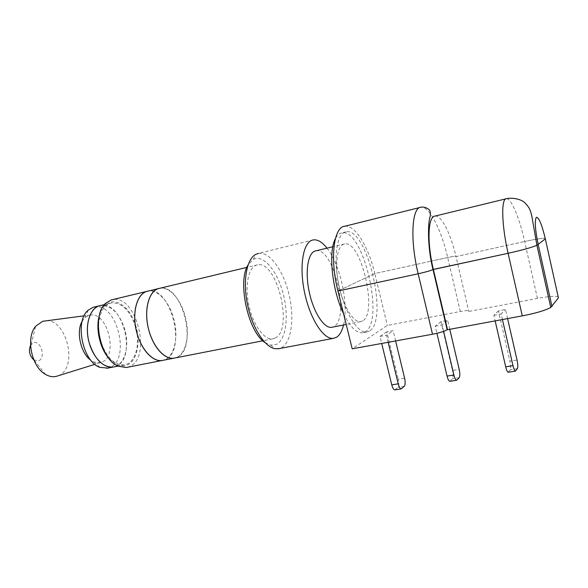 <?xml version="1.0" encoding="UTF-8"?>
<svg xmlns="http://www.w3.org/2000/svg" width="588" height="588" viewBox="0 0 588 588"><rect width="100%" height="100%" fill="white"/><g stroke="black" fill="none" stroke-linecap="round" stroke-linejoin="round"><path stroke-width="0.44" stroke-dasharray="2.94 2.21" d="M275.111 338.085L272.597 338.872C264.21 340.158 253.141 325.046 248.915 305.51C244.593 285.988 248.32 267.489 256.486 265.085L257.537 264.828C277.22 260.234 293.809 330.052 275.111 338.085M175.033 357.96L176.804 357.335C198.641 348.949 182.427 282.946 159.679 288.311C169.359 286.319 180.906 299.505 185.205 316.432C190.644 335.88 185.338 356.982 173.886 358.188M264.967 342.517L270.789 345.178L276.698 344.289C286.165 339.239 288.921 316.168 283.357 294.412C277.918 272.604 264.96 255.67 254.869 258.771L253.347 259.404L248.077 264.916M258.463 253.406L258.661 253.369C269.76 251.473 283.335 270.546 288.928 294.088C294.654 317.594 291.648 342.135 281.542 347.699L279.337 348.581M362.583 320.96L360.481 321.68C353.417 322.694 343.37 306.48 338.975 285.908C334.491 265.35 336.931 246.24 343.782 244.138L344.671 243.917C361.201 240.117 378.091 313.316 362.583 320.96M316.013 250.797C333.624 246.725 350.419 318.814 333.822 326.59L332.463 327.163M369.426 331.029L366.53 332.073C357.563 333.345 344.627 312.338 338.967 285.57C333.212 258.823 336.476 234.369 345.244 232.025L346.148 231.812C367.221 227.137 388.881 320.453 369.426 331.029M343.554 313.713C350.036 326.796 356.291 333.175 362.318 332.867L365.244 331.823C384.905 321.224 363.259 228.115 341.981 232.841L341.069 233.054C338.85 233.745 336.961 235.619 335.403 238.677M327.009 248.158C340.364 264.776 348.868 304.422 343.532 324.995M165.081 359.635L163.273 360.26C174.173 357.849 178.972 337.534 173.769 318.946C169.476 302.129 157.827 289.083 148.014 291.111C171.093 285.665 187.256 351.205 165.081 359.635M127.398 367.279L129.279 366.64C152.454 358.114 136.453 293.963 112.396 299.659M109.125 358.643L116.799 364.626C120.481 366.28 123.936 366.427 127.177 365.067C136.717 361.017 140.694 343.51 136.247 327.332C131.94 311.103 119.945 299.204 110.044 302.269L104.782 305.517C102.444 307.862 100.666 311.067 99.446 315.131M100.46 340.445C95.337 322.827 101.151 304.283 111.558 302.923C122.333 302.636 130.396 310.839 135.732 327.516C140.686 344.781 135.196 363.649 124.156 364.898C113.859 365.126 105.965 356.975 100.46 340.445M124.921 329.89C119.584 313.323 111.47 305.209 100.57 305.539C122.863 300.248 137.423 358.599 115.88 366.302L114.204 366.861C124.693 364.553 129.661 346.391 124.921 329.89M82.158 321.254L84.937 317.645L88.729 315.396L90.368 315.036C107.905 311.824 118.533 356.548 101.643 362.245L100.063 362.722L93.962 362.039L90.861 360.268M56 376.445L57.984 375.842M33.832 359.915L38.492 360.775C46.187 358.437 40.947 339.827 33.398 342.767L30.547 345.281M94.359 307.017C116.799 301.688 131.33 359.819 109.633 367.537L107.949 368.095M58.131 375.783C79.02 368.448 66.525 316.976 44.695 320.85M508.319 372.211L510.244 369.705C510.906 368.257 510.796 365.42 509.921 361.194L517.043 360.047M507.576 318.556L505.518 309.545L498.396 310.883L509.921 361.194M502.417 319.497L501.152 313.963L505.518 309.545M498.396 310.883L493.876 315.315L495.14 320.827M493.876 315.315L501.152 313.963M449.732 329.126L447.681 320.386L440.963 321.651L452.473 370.447L459.191 369.367M443.617 331.375L442.095 324.929L447.681 320.386M449.967 381.296L452.444 378.768C453.311 377.327 453.326 374.549 452.473 370.447M440.963 321.651L435.245 326.2L436.928 333.3M435.245 326.2L442.095 324.929M394.945 389.859L397.907 387.323C398.965 385.882 399.083 383.17 398.252 379.179L404.595 378.157M395.606 340.937L393.115 330.618L386.772 331.808L398.252 379.179M388.168 342.289L386.456 335.256L393.115 330.618M386.772 331.808L380.002 336.454L381.7 343.466M380.002 336.454L386.456 335.256M558.188 296.844C555.395 295.86 548.479 296.381 537.432 298.403L468.768 311.449C469.54 310.339 466.71 310.354 460.279 311.493L387.352 325.407L352.212 348.824M435.061 216.068C441.39 215.024 450.886 234.024 456.009 256.566C456.883 255.839 454.105 256.155 447.681 257.515L431.592 261.057L447.681 257.515C454.105 256.155 456.883 255.839 456.009 256.566L524.665 241.492L456.009 256.566L468.768 311.449M344.759 226.255C354.939 224.351 368.492 246.732 374.799 273.56L431.225 261.138L374.799 273.56L337.953 291.023L374.799 273.56L387.352 325.407M545.326 238.875C545.782 237.596 538.895 238.463 524.665 241.492C535.697 239.11 542.548 238.052 545.201 238.309M517.418 368.588L510.244 369.705M508.576 372.013L515.808 370.888M459.199 377.709L452.444 378.768M450.29 381.09L457.104 380.032M404.287 386.323L397.907 387.323M395.327 389.653L401.758 388.646M460.279 311.493L447.681 257.515C441.316 229.607 429.211 205.851 420.905 207.248L419.942 207.49M537.432 298.403L524.665 241.492C519.505 218.119 511.222 198.068 506.437 198.715L505.878 198.847M272.597 338.872L262.836 340.783M270.789 345.178L275.111 348.728M253.347 259.404L255.912 254.295M360.481 321.68L346.207 324.473M366.53 332.073L362.318 332.867M257.537 264.828L246.864 267.386M313.331 239.897L258.661 253.369M344.671 243.917L332.815 246.762M346.148 231.812L341.981 232.841M116.799 364.626L118.291 366.206M104.782 305.517L105.524 303.401M148.014 291.111L146.853 291.391M111.558 302.923L104.407 304.628M124.156 364.898L118.07 366.103M100.063 362.722L94.896 364.332M34.273 360.201L45.43 374.358M31.076 344.48L35.655 326.274M93.962 362.039L99.864 367.353M84.937 317.645L88.237 310.155M90.368 315.036L84.113 315.837M100.57 305.539L99.446 305.804M159.679 288.311L158.532 288.59"/><path stroke-width="0.88" d="M262.836 340.783L173.886 358.188C164.809 359.805 153.314 347.405 148.86 330.265C143.215 310.332 148.933 289.619 159.679 288.311L158.459 288.612C149.014 291.303 144.023 309.075 148.169 327.435C152.196 345.817 164.214 359.738 173.886 358.188L175.033 357.96M248.077 264.916C237.104 281.52 248.151 332.08 264.967 342.517M279.337 348.581L275.111 348.728C264.651 347.118 252.156 327.619 247.43 304.158C242.624 280.711 246.688 258.793 255.912 254.295L258.463 253.406M343.532 324.995C342.04 331.154 339.68 335.248 336.476 337.284L333.352 338.357C323.716 339.761 310.251 319.291 304.687 293.037C299.005 266.805 302.93 242.638 312.36 240.124L313.331 239.897C317.711 239.353 322.268 242.102 327.009 248.158M332.463 327.163L331.573 327.332C324.054 328.442 313.661 312.596 309.317 292.361C304.885 272.148 307.767 253.237 315.065 251.025L332.815 246.762M335.403 238.677C328.067 251.62 332.117 290.56 343.554 313.713M163.273 360.26L162.119 360.488C152.307 362.068 140.187 348.287 136.181 330.044C132.057 311.824 137.188 294.14 146.772 291.413L148.014 291.111C137.114 292.464 131.234 313.073 136.872 332.852C141.311 349.86 152.902 362.135 162.119 360.488L163.273 360.26M146.853 291.391L111.103 299.976L105.524 303.401C91.169 315.594 100.07 359.364 118.291 366.206L126.192 367.515L127.398 367.279M99.446 315.131C95.337 328.192 99.872 348.544 109.125 358.643M100.57 305.539C90.045 306.936 84.106 325.392 89.214 342.87C94.719 359.275 102.672 367.346 113.08 367.088L114.204 366.861L113.08 367.088C103.606 368.647 92.191 356.585 88.612 340.459C84.915 324.356 90.052 308.509 99.298 305.848L104.407 304.628M90.861 360.268C80.747 353.498 75.859 331.632 82.158 321.254M84.113 315.837L42.645 321.291L35.655 326.274C25.563 337.777 31.495 366.934 45.43 374.358C49.032 376.467 52.553 377.158 56 376.445L94.896 364.332M30.547 345.281C28.4 350.867 29.496 355.747 33.832 359.915M107.949 368.095L99.864 367.353C82.54 361.679 74.279 321.019 88.237 310.155L93.08 307.333L99.446 305.804M507.576 318.556L517.043 360.047C517.918 364.288 518.043 367.132 517.418 368.588L515.47 371.101C514.647 370.888 513.816 369.066 512.979 365.64L502.417 319.497M495.14 320.827L505.695 366.794C506.54 370.205 507.378 372.02 508.223 372.226L508.319 372.211M443.617 331.375L453.907 375.012C454.752 378.327 455.678 380.076 456.678 380.252L459.199 377.709C460.051 376.269 460.044 373.483 459.191 369.367L449.732 329.126M436.928 333.3L447.049 376.099C447.902 379.4 448.835 381.142 449.857 381.318L449.967 381.296M395.606 340.937L404.595 378.157C405.426 382.163 405.323 384.883 404.287 386.323L401.251 388.881C400.105 388.734 399.098 387.058 398.238 383.839L388.168 342.289M381.7 343.466L391.77 384.861C392.63 388.065 393.644 389.741 394.813 389.881L394.945 389.859M419.942 207.49L344.759 226.255C333.668 226.88 329.684 258.676 337.953 291.023L418.164 273.78L337.953 291.023L352.212 348.824L432.503 334.234C439.42 332.874 444.315 331.389 447.174 329.78L522.269 315.874C535.889 313.228 545.385 310.42 550.772 307.443L558.409 297.851L558.188 296.844M431.592 261.057L431.225 261.138L431.592 261.057M447.505 329.537L433.356 269.407L433.003 269.583C430.034 270.84 425.087 272.237 418.164 273.78C425.087 272.237 430.034 270.84 433.003 269.583L508.098 253.296C521.732 250.267 531.332 247.599 536.91 245.284L545.326 238.875L536.91 245.284C531.332 247.599 521.732 250.267 508.098 253.296L433.356 269.407C426.785 242.278 427.976 216.031 435.061 216.068L505.878 198.847M558.409 297.851L545.201 238.309M512.979 365.64L505.695 366.794M453.907 375.012L447.049 376.099M398.238 383.839L391.77 384.861M432.503 334.234L418.164 273.78C409.895 239.904 411.791 207.27 420.905 207.248C425.337 206.175 430.063 209.945 429.872 210.864C430.585 212.15 430.607 214.311 429.946 217.369C427.954 222.94 427.278 246.967 433.003 269.583L447.174 329.78M522.269 315.874L508.098 253.296C501.564 225.035 501.02 198.185 506.437 198.715C513.228 197.061 521.931 200.133 523.092 201.478C524.694 202.323 526.657 204.455 528.98 207.873C530.464 210.526 531.596 214.319 532.368 219.251L536.91 245.284L550.772 307.443M551.97 306.451L538.182 244.571C535.08 229.305 534.492 220.199 536.418 217.266C538.976 217.516 541.945 224.719 545.326 238.875M333.352 338.357L278.065 348.824M346.207 324.473L331.573 327.332M246.864 267.386L159.679 288.311M173.886 358.188L126.192 367.515M118.07 366.103L106.825 368.323M158.532 288.59L148.014 291.111M515.47 371.101L508.223 372.226M456.678 380.252L449.857 381.318M401.251 388.881L394.813 389.881"/></g></svg>
